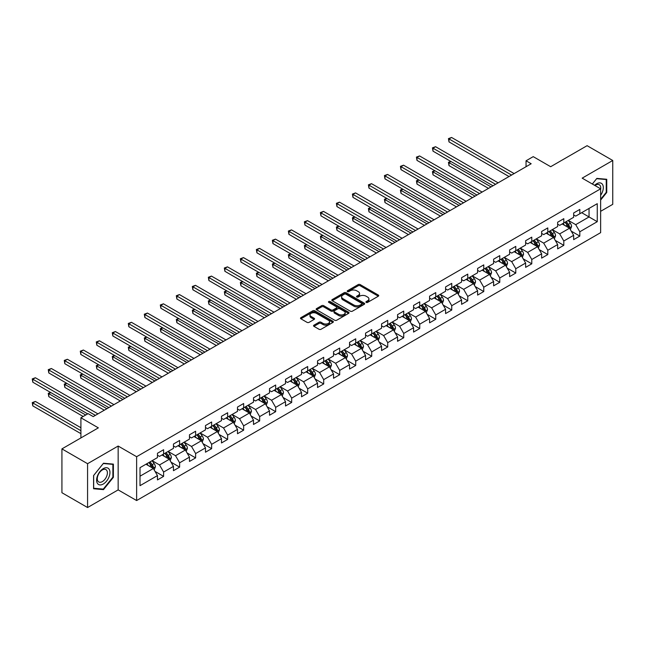 <?xml version="1.0" encoding="UTF-8"?>
<svg xmlns="http://www.w3.org/2000/svg" width="645" height="645" viewBox="0 0 645 645"><rect width="100%" height="100%" fill="white"/><g stroke="black" fill="none" stroke-linecap="round" stroke-linejoin="round"><path stroke-width="0.97" d="M366.199 302.392A1 0.572 0 0 0 367.61 302.392L378.309 296.216A1.427 0.822 0 0 0 378.728 295.636A1.427 0.822 0 0 0 378.309 295.055L360.184 284.59A1.427 0.822 0 0 0 358.168 284.59L347.47 290.766A1 0.572 0 0 0 347.171 291.169A1 0.572 0 0 0 347.47 291.58A1 0.572 0 0 0 348.881 291.58L350.259 290.782A4.555 2.628 0 0 1 356.709 290.782L358.217 291.653A4.555 2.628 0 0 1 359.555 293.515A4.555 2.628 0 0 1 358.217 295.37L356.83 296.176A1 0.572 0 0 0 356.54 296.579A1 0.572 0 0 0 356.83 296.99A1 0.572 0 0 0 358.241 296.99L359.628 296.184A4.555 2.628 0 0 1 366.078 296.184L367.586 297.063A4.555 2.628 0 0 1 368.924 298.917A4.555 2.628 0 0 1 367.586 300.78L366.199 301.578A1 0.572 0 0 0 365.909 301.989A1 0.572 0 0 0 366.199 302.392L366.199 301.578M313.954 325.177A1.427 0.822 0 0 0 313.534 325.757A1.427 0.822 0 0 0 313.954 326.338L319.041 329.272A1.427 0.822 0 0 0 321.049 329.272L332.941 322.411A1.427 0.822 0 0 0 333.352 321.831A1.427 0.822 0 0 0 332.941 321.25L314.808 310.785A1.427 0.822 0 0 0 312.793 310.785L300.909 317.646A1.427 0.822 0 0 0 300.489 318.227A1.427 0.822 0 0 0 300.909 318.807L307.052 322.355A1.427 0.822 0 0 0 309.068 322.355L314.155 319.42A1.427 0.822 0 0 0 314.567 318.84A1.427 0.822 0 0 0 314.155 318.259L311.108 316.493A3.814 2.201 0 0 1 309.987 314.937A3.814 2.201 0 0 1 312.341 312.906A3.814 2.201 0 0 1 316.493 313.389L328.434 320.275A3.814 2.201 0 0 1 329.547 321.831A3.814 2.201 0 0 1 327.192 323.863A3.814 2.201 0 0 1 323.04 323.387L321.049 322.242A1.427 0.822 0 0 0 319.041 322.242L313.954 325.177L313.954 326.338L319.041 323.427L319.041 322.242M600.64 211.326L612.75 204.328L612.75 160.492L587.095 145.681L550.669 166.708L533.221 156.638L526.046 160.79L531.174 163.749L93.219 416.597L88.091 413.638L80.907 417.783L80.907 437.923M87.575 463.699L87.575 507.534L118.156 489.886L118.156 446.042L87.575 463.699L61.928 448.888L98.354 427.853L80.907 417.783M118.156 446.042L136.627 456.708L600.64 188.808L600.64 232.651L136.627 500.544L136.627 456.708M612.75 160.492L582.169 178.149L600.64 188.808M350.364 311.188A1.427 0.822 0 0 0 352.38 311.188L364.264 304.327A1.427 0.822 0 0 0 364.683 303.747A1.427 0.822 0 0 0 364.264 303.166L346.131 292.701A1.427 0.822 0 0 0 344.116 292.701L332.231 299.562A1.427 0.822 0 0 0 331.812 300.143A1.427 0.822 0 0 0 332.231 300.723L350.364 311.188M329.16 302.61A1 0.572 0 0 1 330.167 302.755L348.582 313.381L336.714 320.234A1.427 0.822 0 0 1 334.699 320.234L316.574 309.769L321.653 306.851L321.653 305.666L316.574 308.6A1.427 0.822 0 0 0 316.155 309.181A1.427 0.822 0 0 0 316.574 309.769L316.574 308.6M321.653 306.851A1.427 0.822 0 0 1 323.669 306.851L323.669 305.666A1.427 0.822 0 0 0 321.653 305.666M323.669 305.666L331.022 309.914A1.427 0.822 0 0 0 333.038 309.914L336.416 307.963A1.427 0.822 0 0 0 336.827 307.383A1.427 0.822 0 0 0 336.416 306.802L328.757 302.384A1 0.572 0 0 1 328.466 301.973A1 0.572 0 0 1 329.079 301.441A1 0.572 0 0 1 330.167 301.57L348.598 312.204A1.427 0.822 0 0 1 349.018 312.793A1.427 0.822 0 0 1 348.598 313.373L348.598 312.204M87.575 507.534L61.928 492.724L61.928 448.888M155.05 471.431L163.612 476.373L163.612 472.051L173.465 466.359L173.465 470.689L179.624 467.133L179.624 462.812L189.477 457.12L189.477 461.449L195.629 457.894L195.629 453.564L205.481 447.88L205.481 452.201L211.641 448.646L211.641 444.324L221.485 438.64L221.485 442.962L227.645 439.406L227.645 435.085L237.497 429.393L237.497 433.722L243.649 430.167L243.649 425.837L253.501 420.153L253.501 424.475L259.661 420.927L259.661 416.597L269.513 410.913L269.513 415.235L275.665 411.679L275.665 407.358L285.517 401.666L285.517 405.995L291.677 402.44L291.677 398.118L301.529 392.426L301.529 396.756L307.681 393.2L307.681 388.87L317.534 383.186L317.534 387.508L323.693 383.952L323.693 379.631L333.538 373.947L333.538 378.268L339.697 374.713L339.697 370.391L349.55 364.699L349.55 369.029L355.709 365.473L355.709 361.144L365.554 355.459L365.554 359.781L371.714 356.233L371.714 351.904L381.566 346.22L381.566 350.541L387.718 346.986L387.718 342.664L397.57 336.972L397.57 341.302L403.73 337.746L403.73 333.425L413.582 327.733L413.582 332.062L419.734 328.507L419.734 324.177L429.586 318.493L429.586 322.814L435.746 319.259L435.746 314.937L445.59 309.253L445.59 313.575L451.75 310.019L451.75 305.698L461.602 300.006L461.602 304.335L467.762 300.78L467.762 296.45L477.606 290.766L477.606 295.088L483.766 291.54L483.766 287.21L493.619 281.526L493.619 285.848L499.77 282.292L499.77 277.971L509.623 272.287L509.623 276.608L515.782 273.053L515.782 268.731L525.635 263.039L525.635 267.369L531.786 263.813L531.786 259.483L541.639 253.799L541.639 258.121L547.799 254.565L547.799 250.244L557.651 244.56L557.651 248.881L563.803 245.326L563.803 241.004L573.655 235.312L573.655 239.642L579.815 236.086L579.815 231.765L597.254 221.686L597.254 203.683L589.046 208.416L589.046 216.954L597.254 221.686M163.612 476.373L157.461 479.928L157.461 475.607L140.013 485.677L140.013 467.665L157.461 457.595L157.461 453.266L163.612 449.718L163.612 454.04L173.465 448.356L173.465 444.026L179.624 440.471L179.624 444.8L189.477 439.108L189.477 434.786L195.629 431.231L195.629 435.552L205.481 429.868L205.481 425.547L211.641 421.991L211.641 426.313L221.485 420.629L221.485 416.299L227.645 412.744L227.645 417.073L237.497 411.381L237.497 407.06L243.649 403.504L243.649 407.834L253.501 402.141L253.501 397.82L259.661 394.264L259.661 398.586L269.513 392.902L269.513 388.58L275.665 385.025L275.665 389.346L285.517 383.662L285.517 379.333L291.677 375.777L291.677 380.107L301.529 374.414L301.529 370.093L307.681 366.537L307.681 370.859L317.534 365.175L317.534 360.853L323.693 357.298L323.693 361.619L333.538 355.935L333.538 351.606L339.697 348.058L339.697 352.38L349.55 346.696L349.55 342.366L355.709 338.81L355.709 343.14L365.554 337.448L365.554 333.126L371.714 329.571L371.714 333.892L381.566 328.208L381.566 323.887L387.718 320.331L387.718 324.653L397.57 318.969L397.57 314.639L403.73 311.084L403.73 315.413L413.582 309.721L413.582 305.399L419.734 301.844L419.734 306.173L429.586 300.481L429.586 296.16L435.746 292.604L435.746 296.926L445.59 291.242L445.59 286.912L451.75 283.365L451.75 287.686L461.602 282.002L461.602 277.673L467.762 274.117L467.762 278.447L477.606 272.754L477.606 268.433L483.766 264.877L483.766 269.199L493.619 263.515L493.619 259.193L499.77 255.638L499.77 259.959L509.623 254.275L509.623 249.946L515.782 246.39L515.782 250.72L525.635 245.027L525.635 240.706L531.786 237.15L531.786 241.48L541.639 235.788L541.639 231.466L547.799 227.911L547.799 232.232L557.651 226.548L557.651 222.219L563.803 218.671L563.803 222.993L573.655 217.309L573.655 212.979L579.815 209.423L579.815 213.753L597.254 203.683M161.976 454.991L169.361 459.256L159.508 464.94L152.123 460.675M157.461 455.225L159.508 456.41L163.612 454.04M159.508 464.94L163.612 472.051M169.361 459.256L173.465 466.359M177.98 445.743L185.365 450.008L175.521 455.701L168.127 451.435M173.465 445.985L175.521 447.17L179.624 444.8M175.521 455.701L179.624 462.812M185.365 450.008L189.477 457.12M193.992 436.504L201.377 440.769L191.525 446.453L184.139 442.188M189.477 436.738L191.525 437.923L195.629 435.552M191.525 446.453L195.629 453.564M201.377 440.769L205.481 447.88M209.996 427.264L217.381 431.529L207.537 437.213L200.144 432.948M205.481 427.498L207.537 428.683L211.641 426.313M207.537 437.213L211.641 444.324M217.381 431.529L221.485 438.64M226 418.016L233.393 422.29L223.541 427.974L216.156 423.709M221.485 418.258L223.541 419.444L227.645 417.073M223.541 427.974L227.645 435.085M233.393 422.29L237.497 429.393M242.012 408.777L249.397 413.042L239.545 418.734L232.16 414.469M237.497 409.019L239.545 410.204L243.649 407.834M239.545 418.734L243.649 425.837M249.397 413.042L253.501 420.153M258.016 399.537L265.409 403.802L255.557 409.486L248.164 405.221M253.501 399.771L255.557 400.956L259.661 398.586M255.557 409.486L259.661 416.597M265.409 403.802L269.513 410.913M274.028 390.298L281.413 394.563L271.561 400.247L264.176 395.982M269.513 390.531L271.561 391.717L275.665 389.346M271.561 400.247L275.665 407.358M281.413 394.563L285.517 401.666M290.032 381.05L297.418 385.315L287.573 391.007L280.18 386.742M285.517 381.292L287.573 382.477L291.677 380.107M287.573 391.007L291.677 398.118M297.418 385.315L301.529 392.426M306.044 371.81L313.43 376.075L303.577 381.767L296.192 377.494M301.529 372.044L303.577 373.229L307.681 370.859M303.577 381.767L307.681 388.87M313.43 376.075L317.534 383.186M322.048 362.571L329.434 366.836L319.589 372.52L312.196 368.255M317.534 362.804L319.589 363.99L323.693 361.619M319.589 372.52L323.693 379.631M329.434 366.836L333.538 373.947M338.053 353.323L345.446 357.596L335.594 363.28L328.208 359.015M333.538 353.565L335.594 354.75L339.697 352.38M335.594 363.28L339.697 370.391M345.446 357.596L349.55 364.699M354.065 344.083L361.45 348.348L351.598 354.041L344.212 349.775M349.55 344.325L351.598 345.51L355.709 343.14M351.598 354.041L355.709 361.144M361.45 348.348L365.554 355.459M370.069 334.844L377.462 339.109L367.61 344.793L360.216 340.528M365.554 335.078L367.61 336.263L371.714 333.892M367.61 344.793L371.714 351.904M377.462 339.109L381.566 346.22M386.081 325.604L393.466 329.869L383.614 335.553L376.228 331.288M381.566 325.838L383.614 327.023L387.718 324.653M383.614 335.553L387.718 342.664M393.466 329.869L397.57 336.972M402.085 316.356L409.478 320.621L399.626 326.314L392.233 322.048M397.57 316.598L399.626 317.783L403.73 315.413M399.626 326.314L403.73 333.425M409.478 320.621L413.582 327.733M418.097 307.117L425.482 311.382L415.63 317.074L408.245 312.801M413.582 307.351L415.63 308.536L419.734 306.173M415.63 317.074L419.734 324.177M425.482 311.382L429.586 318.493M434.101 297.877L441.486 302.142L431.642 307.826L424.249 303.561M429.586 298.111L431.642 299.296L435.746 296.926M431.642 307.826L435.746 314.937M441.486 302.142L445.59 309.253M450.105 288.637L457.499 292.903L447.646 298.587L440.261 294.322M445.59 288.871L447.646 290.057L451.75 287.686M447.646 298.587L451.75 305.698M457.499 292.903L461.602 300.006M466.117 279.39L473.503 283.655L463.65 289.347L456.265 285.082M461.602 279.632L463.65 280.817L467.762 278.447M463.65 289.347L467.762 296.45M473.503 283.655L477.606 290.766M482.121 270.15L489.515 274.415L479.662 280.099L472.277 275.834M477.606 270.384L479.662 271.569L483.766 269.199M479.662 280.099L483.766 287.21M489.515 274.415L493.619 281.526M498.134 260.911L505.519 265.176L495.666 270.86L488.281 266.595M493.619 261.144L495.666 262.33L499.77 259.959M495.666 270.86L499.77 277.971M505.519 265.176L509.623 272.287M514.138 251.663L521.531 255.928L511.678 261.62L504.285 257.355M509.623 251.905L511.678 253.09L515.782 250.72M511.678 261.62L515.782 268.731M521.531 255.928L525.635 263.039M530.15 242.423L537.535 246.688L527.683 252.38L520.297 248.115M525.635 242.665L527.683 243.842L531.786 241.48M527.683 252.38L531.786 259.483M537.535 246.688L541.639 253.799M546.154 233.184L553.539 237.449L543.695 243.133L536.301 238.868M541.639 233.417L543.695 234.603L547.799 232.232M543.695 243.133L547.799 250.244M553.539 237.449L557.651 244.56M562.166 223.944L569.551 228.209L559.699 233.893L552.313 229.628M557.651 224.178L559.699 225.363L563.803 222.993M559.699 233.893L563.803 241.004M569.551 228.209L573.655 235.312M581.661 212.681L589.046 216.954L575.711 224.654L568.318 220.388M573.655 214.938L575.711 216.123L579.815 213.753M575.711 224.654L579.815 231.765M118.156 489.886L136.627 500.544M526.046 160.79L526.046 166.708M140.013 476.195L153.357 468.496L145.964 464.231M153.357 468.496L157.461 475.607M571.244 231.136L579.815 236.086M555.232 240.383L563.803 245.326M539.228 249.623L547.799 254.565M523.224 258.863L531.786 263.813M507.212 268.11L515.782 273.053M491.208 277.35L499.77 282.292M475.196 286.59L483.766 291.54M459.192 295.829L467.762 300.78M443.179 305.077L451.75 310.019M427.175 314.317L435.746 319.259M411.171 323.556L419.734 328.507M395.159 332.796L403.73 337.746M379.155 342.043L387.718 346.986M363.143 351.283L371.714 356.233M347.139 360.523L355.709 365.473M331.127 369.77L339.697 374.713M315.123 379.01L323.693 383.952M299.111 388.25L307.681 393.2M283.107 397.489L291.677 402.44M267.103 406.737L275.665 411.679M251.09 415.977L259.661 420.927M235.086 425.216L243.649 430.167M219.074 434.464L227.645 439.406M203.07 443.704L211.641 448.646M187.058 452.943L195.629 457.894M171.054 462.183L179.624 467.133M600.64 200.071L606.743 192.476L606.743 179.278L596.843 178.391L592.328 184.01M93.581 488.749L103.482 489.636L113.383 477.316L113.383 464.118L103.482 463.231L93.581 475.55L93.581 488.749M606.236 192.186L606.743 192.476M112.875 477.026L113.383 477.316M102.434 489.031L103.482 489.636M366.602 302.537L367.586 301.965A4.555 2.628 0 0 0 368.924 300.102L368.924 298.917M359.555 293.515L359.555 294.7A4.555 2.628 0 0 1 358.217 296.555L357.233 297.127M378.309 295.055L378.309 296.216L360.184 285.767A1.427 0.822 0 0 0 358.168 285.767L347.865 291.717M364.24 304.343L346.131 293.886A1.427 0.822 0 0 0 344.116 293.886L332.248 300.731M361.74 304.158A1 0.572 0 0 0 362.038 303.747A1 0.572 0 0 0 361.74 303.344L345.833 294.152A1 0.572 0 0 0 344.422 294.152L342.963 294.999A4.555 2.628 0 0 0 341.624 296.853A4.555 2.628 0 0 0 342.963 298.716L353.839 304.996A4.555 2.628 0 0 0 360.281 304.996L361.74 304.158L361.74 305.335A1 0.572 0 0 0 362.038 304.932L362.038 303.747M341.624 296.853L341.624 298.038A4.555 2.628 0 0 0 342.963 299.901L342.963 298.716M361.74 305.335L360.281 306.182A4.555 2.628 0 0 1 353.839 306.182L342.963 299.901M323.669 306.851L331.022 311.1A1.427 0.822 0 0 0 333.038 311.1L336.416 309.149A1.427 0.822 0 0 0 336.827 308.568L336.827 307.383M338.657 314.317A3.814 2.201 0 0 0 342.809 314.792A3.814 2.201 0 0 0 345.156 312.761A3.814 2.201 0 0 0 344.043 311.204L339.834 308.778A1.427 0.822 0 0 0 337.819 308.778L334.449 310.729A1.427 0.822 0 0 0 334.029 311.309A1.427 0.822 0 0 0 334.449 311.89L338.657 314.317L338.657 315.502A3.814 2.201 0 0 0 342.809 315.977A3.814 2.201 0 0 0 345.156 313.946L345.156 312.761M334.029 311.309L334.029 312.494A1.427 0.822 0 0 0 334.449 313.075L334.449 311.89M338.657 315.502L334.449 313.075M329.547 321.831L329.547 323.016A3.814 2.201 0 0 1 327.192 325.048A3.814 2.201 0 0 1 323.04 324.572L321.049 323.427A1.427 0.822 0 0 0 319.041 323.427M309.987 314.937L309.987 316.123A3.814 2.201 0 0 0 311.108 317.679L311.108 316.493M314.131 319.428L311.108 317.679M332.917 322.427L314.808 311.97A1.427 0.822 0 0 0 312.793 311.97L300.925 318.815M570.357 229.612L571.583 226.532A3.846 2.217 -120 0 0 570.357 223.259L568.237 220.437M564.544 225.315L563.109 223.396M450.96 161.516L449.009 162.645L449.009 165.604L488.483 188.396M568.954 227.862L569.503 226.701A3.846 2.217 -120 0 0 568.406 224.387L566.286 221.558M565.326 222.114L567.673 225.25A1.959 1.129 60 0 1 568.027 225.847L569.503 226.701M565.052 222.267L567.173 225.097A3.846 2.217 60 0 1 568.277 227.411M449.009 165.604L448.444 162.314L491.055 186.913M448.444 162.314L450.734 161.387M511.574 175.061L449.009 138.941L451.573 137.466L514.138 173.586M509.01 176.545L449.009 141.908L449.009 138.941L448.444 138.619L451.573 137.466M449.009 141.908L448.444 138.619M600.64 195.33A9.433 5.442 120 0 0 602.414 191.992A9.433 5.442 120 0 0 601.833 183.64A9.433 5.442 120 0 0 594.601 185.325M605.599 179.173L606.236 179.544L606.236 192.331L600.64 199.289M592.352 184.019L596.641 178.681L606.236 179.544M600.64 189.308A7.143 4.12 120 0 0 599.278 184.752A7.143 4.12 120 0 0 595.013 185.558M103.281 484.016A9.433 5.442 120 0 0 109.948 472.463A9.433 5.442 120 0 0 103.281 468.617A9.433 5.442 120 0 0 96.605 480.162A9.433 5.442 120 0 0 103.281 484.016M102.345 481.605A7.143 4.12 120 0 0 107.005 475.317A7.143 4.12 120 0 0 105.917 469.592A7.143 4.12 120 0 0 102.345 469.947A7.143 4.12 120 0 0 97.677 476.236A7.143 4.12 120 0 0 98.774 481.96A7.143 4.12 120 0 0 102.345 481.605M93.686 475.462L103.281 463.521L112.875 464.376L112.875 477.171L103.281 489.103L93.686 488.249L93.662 475.446M112.238 464.013L112.875 464.376M554.353 238.852L555.571 235.78A3.846 2.217 -120 0 0 554.345 232.506L552.225 229.676M548.54 234.554L547.097 232.635M434.956 170.756L433.005 171.884L433.005 174.843L472.479 197.636M552.95 237.102L553.499 235.941A3.846 2.217 -120 0 0 552.394 233.627L550.282 230.797M549.314 231.353L551.668 234.49A1.959 1.129 60 0 1 552.023 235.086L553.499 235.941M549.048 231.515L551.169 234.337A3.846 2.217 60 0 1 552.265 236.65M433.005 174.843L432.44 171.562L475.043 196.153M432.44 171.562L434.73 170.627M538.349 248.091L539.567 245.019A3.846 2.217 -120 0 0 538.341 241.746L536.221 238.916M532.528 243.802L531.093 241.883M418.944 180.003L416.993 181.124L416.993 184.091L456.475 206.876M536.938 246.35L537.487 245.181A3.846 2.217 -120 0 0 536.39 242.867L534.27 240.045M533.31 240.601L535.656 243.737A1.959 1.129 60 0 1 536.011 244.334L537.487 245.181M533.044 240.754L535.157 243.584A3.846 2.217 60 0 1 536.261 245.89M416.993 184.091L416.428 180.802L459.038 205.4M416.428 180.802L418.718 179.866M495.57 184.309L433.005 148.189L435.569 146.705L498.134 182.825M492.998 185.784L433.005 151.148L433.005 148.189L432.44 147.858L435.569 146.705M433.005 151.148L432.44 147.858M479.558 193.548L416.993 157.428L419.564 155.945L482.121 192.065M476.994 195.032L416.993 160.387L416.993 157.428L416.428 157.106L419.564 155.945M416.993 160.387L416.428 157.106M522.337 257.339L523.563 254.259A3.846 2.217 -120 0 0 522.329 250.986L520.217 248.156M516.524 253.042L515.081 251.123M402.94 189.243L400.988 190.372L400.988 193.331L440.462 216.123M520.934 255.589L521.482 254.428A3.846 2.217 -120 0 0 520.378 252.114L518.266 249.284M517.298 249.841L519.652 252.977A1.959 1.129 60 0 1 520.007 253.574L521.482 254.428M517.032 249.994L519.152 252.824A3.846 2.217 60 0 1 520.249 255.138M400.988 193.331L400.424 190.041L443.026 214.64M400.424 190.041L402.714 189.114M506.333 266.579L507.55 263.507A3.846 2.217 -120 0 0 506.325 260.225L504.205 257.403M500.512 262.281L499.077 260.362M386.927 198.483L384.984 199.611L384.984 202.57L424.458 225.363M504.922 264.829L505.478 263.668A3.846 2.217 -120 0 0 504.374 261.354L502.253 258.524M501.294 259.08L503.64 262.217A1.959 1.129 60 0 1 503.995 262.813L505.478 263.668M501.028 259.234L503.14 262.064A3.846 2.217 60 0 1 504.245 264.377M384.984 202.57L384.42 199.281L427.022 223.88M384.42 199.281L386.702 198.354M490.321 275.818L491.546 272.746A3.846 2.217 -120 0 0 490.313 269.473L488.2 266.643M484.508 271.529L483.065 269.602M370.923 207.722L368.972 208.851L368.972 211.81L408.446 234.603M488.918 274.069L489.466 272.908A3.846 2.217 -120 0 0 488.37 270.594L486.249 267.772M485.282 268.328L487.636 271.464A1.959 1.129 60 0 1 487.991 272.053L489.466 272.908M485.016 268.481L487.136 271.303A3.846 2.217 60 0 1 488.233 273.617M368.972 211.81L368.408 208.529L411.01 233.119M368.408 208.529L370.698 207.593M463.553 202.788L400.988 166.668L403.552 165.193L466.117 201.313M460.99 204.272L400.988 169.635L400.988 166.668L400.424 166.345L403.552 165.193M400.988 169.635L400.424 166.345M447.541 212.036L384.984 175.916L387.548 174.432L450.105 210.552M444.977 213.511L384.984 178.875L384.984 175.916L384.42 175.585L387.548 174.432M384.984 178.875L384.42 175.585M431.537 221.275L368.972 185.155L371.536 183.672L434.101 219.792M428.973 222.759L368.972 188.114L368.972 185.155L368.408 184.825L371.536 183.672M368.972 188.114L368.408 184.825M474.317 285.058L475.534 281.986A3.846 2.217 -120 0 0 474.309 278.713L472.188 275.883M468.496 280.769L467.061 278.85M354.919 216.97L352.968 218.091L352.968 221.058L392.442 243.842M472.906 283.316L473.462 282.147A3.846 2.217 -120 0 0 472.358 279.841L470.237 277.011M469.278 277.568L471.624 280.704A1.959 1.129 60 0 1 471.987 281.301L473.462 282.147M469.012 277.721L471.124 280.551A3.846 2.217 60 0 1 472.229 282.865M352.968 221.058L352.404 217.768L395.006 242.367M352.404 217.768L354.694 216.841M415.525 230.515L352.968 194.395L355.532 192.911L418.097 229.031M412.961 231.998L352.968 197.362L352.968 194.395L352.404 194.072L355.532 192.911M352.968 197.362L352.404 194.072M458.305 294.305L459.53 291.226A3.846 2.217 -120 0 0 458.305 287.952L456.184 285.13M452.492 290.008L451.057 288.089M338.907 226.21L336.956 227.338L336.956 230.297L376.43 253.09M456.902 292.556L457.45 291.395A3.846 2.217 -120 0 0 456.354 289.081L454.233 286.251M453.274 286.807L455.62 289.944A1.959 1.129 60 0 1 455.975 290.54L457.45 291.395M453 286.961L455.12 289.79A3.846 2.217 60 0 1 456.225 292.104M336.956 230.297L336.392 227.008L379.002 251.606M336.392 227.008L338.681 226.081M399.521 239.755L336.956 203.635L339.52 202.159L402.085 238.279M396.957 241.238L336.956 206.602L336.956 203.635L336.392 203.312L339.52 202.159M336.956 206.602L336.392 203.312M442.301 303.545L443.518 300.473A3.846 2.217 -120 0 0 442.293 297.192L440.172 294.37M436.488 299.248L435.044 297.329M322.903 235.449L320.952 236.578L320.952 239.537L360.426 262.33M440.898 301.796L441.446 300.635A3.846 2.217 -120 0 0 440.341 298.321L438.229 295.491M437.262 296.047L439.616 299.183A1.959 1.129 60 0 1 439.971 299.78L441.446 300.635M436.996 296.208L439.116 299.03A3.846 2.217 60 0 1 440.213 301.344M320.952 239.537L320.388 236.255L362.99 260.846M320.388 236.255L322.677 235.32M383.517 249.002L320.952 212.882L323.516 211.399L386.081 247.519M380.945 250.478L320.952 215.841L320.952 212.882L320.388 212.552L323.516 211.399M320.952 215.841L320.388 212.552M426.297 312.785L427.514 309.713A3.846 2.217 -120 0 0 426.289 306.44L424.168 303.61M420.476 308.495L419.04 306.577M306.891 244.697L304.94 245.818L304.94 248.785L344.414 271.569M424.886 311.043L425.434 309.874A3.846 2.217 -120 0 0 424.337 307.56L422.217 304.738M421.258 305.295L423.604 308.431A1.959 1.129 60 0 1 423.959 309.028L425.434 309.874M420.983 305.448L423.104 308.278A3.846 2.217 60 0 1 424.208 310.584M304.94 248.785L304.375 245.495L346.986 270.094M304.375 245.495L306.665 244.56M367.505 258.242L304.94 222.122L307.512 220.638L370.069 256.758M364.941 259.725L304.94 225.081L304.94 222.122L304.375 221.799L307.512 220.638M304.94 225.081L304.375 221.799M410.284 322.032L411.502 318.953A3.846 2.217 -120 0 0 410.276 315.679L408.164 312.849M404.471 317.735L403.028 315.816M290.887 253.936L288.936 255.057L288.936 258.024L328.41 280.817M408.882 320.283L409.43 319.122A3.846 2.217 -120 0 0 408.325 316.808L406.213 313.978M405.245 314.534L407.6 317.671A1.959 1.129 60 0 1 407.954 318.267L409.43 319.122M404.979 314.687L407.1 317.517A3.846 2.217 60 0 1 408.196 319.831M288.936 258.024L288.371 254.735L330.974 279.333M288.371 254.735L290.661 253.808M351.501 267.481L288.936 231.361L291.5 229.886L354.065 266.006M348.929 268.965L288.936 234.328L288.936 231.361L288.371 231.039L291.5 229.886M288.936 234.328L288.371 231.039M394.28 331.272L395.498 328.192A3.846 2.217 -120 0 0 394.272 324.919L392.152 322.097M388.459 326.975L387.024 325.056M274.875 263.176L272.932 264.305L272.932 267.264L312.406 290.057M392.87 329.522L393.426 328.361A3.846 2.217 -120 0 0 392.321 326.048L390.201 323.218M389.241 323.774L391.588 326.91A1.959 1.129 60 0 1 391.942 327.507L393.426 328.361M388.975 323.927L391.088 326.757A3.846 2.217 60 0 1 392.192 329.071M272.932 267.264L272.367 263.974L314.97 288.573M272.367 263.974L274.649 263.047M335.489 276.729L272.932 240.609L275.496 239.126L338.053 275.246M332.925 278.205L272.932 243.568L272.932 240.609L272.367 240.279L275.496 239.126M272.932 243.568L272.367 240.279M378.268 340.512L379.494 337.44A3.846 2.217 -120 0 0 378.26 334.166L376.148 331.337M372.455 336.222L371.012 334.295M258.871 272.416L256.92 273.544L256.92 276.503L296.394 299.296M376.865 338.762L377.414 337.601A3.846 2.217 -120 0 0 376.317 335.287L374.197 332.465M373.229 333.022L375.584 336.158A1.959 1.129 60 0 1 375.938 336.746L377.414 337.601M372.963 333.175L375.084 335.997A3.846 2.217 60 0 1 376.18 338.311M256.92 276.503L256.355 273.222L298.958 297.813M256.355 273.222L258.645 272.287M319.485 285.969L256.92 249.849L259.483 248.365L322.048 284.485M316.921 287.452L256.92 252.808L256.92 249.849L256.355 249.518L259.483 248.365M256.92 252.808L256.355 249.518M362.264 349.751L363.482 346.679A3.846 2.217 -120 0 0 362.256 343.406L360.136 340.576M356.443 345.462L355.008 343.543M242.859 281.663L240.916 282.784L240.916 285.751L280.39 308.536M360.853 348.01L361.41 346.841A3.846 2.217 -120 0 0 360.305 344.527L358.185 341.705M357.225 342.261L359.571 345.397A1.959 1.129 60 0 1 359.934 345.994L361.41 346.841M356.959 342.414L359.072 345.244A3.846 2.217 60 0 1 360.176 347.558M240.916 285.751L240.351 282.462L282.953 307.06M240.351 282.462L242.641 281.534M303.472 295.208L240.916 259.088L243.479 257.605L306.044 293.725M300.909 296.692L240.916 262.047L240.916 259.088L240.351 258.766L243.479 257.605M240.916 262.047L240.351 258.766M346.252 358.999L347.478 355.919A3.846 2.217 -120 0 0 346.252 352.646L344.132 349.824M340.439 354.702L338.996 352.783M226.855 290.903L224.903 292.032L224.903 294.991L264.377 317.783M344.849 357.249L345.397 356.088A3.846 2.217 -120 0 0 344.301 353.774L342.181 350.945M341.221 351.501L343.567 354.637A1.959 1.129 60 0 1 343.922 355.234L345.397 356.088M340.947 351.654L343.067 354.484A3.846 2.217 60 0 1 344.172 356.798M224.903 294.991L224.339 291.701L266.941 316.3M224.339 291.701L226.629 290.774M287.468 304.448L224.903 268.328L227.467 266.853L290.032 302.973M284.905 305.932L224.903 271.295L224.903 268.328L224.339 268.006L227.467 266.853M224.903 271.295L224.339 268.006M330.248 368.239L331.466 365.167A3.846 2.217 -120 0 0 330.24 361.885L328.12 359.063M324.427 363.941L322.992 362.022M210.85 300.143L208.899 301.271L208.899 304.23L248.373 327.023M328.845 366.489L329.393 365.328A3.846 2.217 -120 0 0 328.289 363.014L326.177 360.184M325.209 360.74L327.563 363.877A1.959 1.129 60 0 1 327.918 364.473L329.393 365.328M324.943 360.902L327.063 363.724A3.846 2.217 60 0 1 328.16 366.038M208.899 304.23L208.335 300.941L250.937 325.54M208.335 300.941L210.625 300.014M271.464 313.696L208.899 277.576L211.463 276.092L274.028 312.212M268.892 315.171L208.899 280.535L208.899 277.576L208.335 277.245L211.463 276.092M208.899 280.535L208.335 277.245M314.236 377.478L315.461 374.406A3.846 2.217 -120 0 0 314.236 371.133L312.115 368.303M308.423 373.189L306.988 371.262M194.838 309.39L192.887 310.511L192.887 313.478L232.361 336.263M312.833 375.729L313.381 374.568A3.846 2.217 -120 0 0 312.285 372.254L310.164 369.432M309.205 369.988L311.551 373.124A1.959 1.129 60 0 1 311.906 373.713L313.381 374.568M308.931 370.141L311.051 372.971A3.846 2.217 60 0 1 312.156 375.277M192.887 313.478L192.323 310.189L234.933 334.787M192.323 310.189L194.613 309.253M255.452 322.935L192.887 286.815L195.459 285.332L258.016 321.452M252.888 324.419L192.887 289.774L192.887 286.815L192.323 286.493L195.459 285.332M192.887 289.774L192.323 286.493M298.232 386.726L299.449 383.646A3.846 2.217 -120 0 0 298.224 380.373L296.111 377.543M292.419 382.429L290.976 380.51M178.834 318.63L176.883 319.751L176.883 322.718L216.357 345.51M296.829 384.976L297.377 383.807A3.846 2.217 -120 0 0 296.273 381.501L294.16 378.671M293.193 379.228L295.547 382.364A1.959 1.129 60 0 1 295.902 382.961L297.377 383.807M292.927 379.381L295.047 382.211A3.846 2.217 60 0 1 296.144 384.525M176.883 322.718L176.319 319.428L218.921 344.027M176.319 319.428L178.609 318.501M239.448 332.175L176.883 296.055L179.447 294.58L242.012 330.7M236.876 333.659L176.883 299.022L176.883 296.055L176.319 295.733L179.447 294.58M176.883 299.022L176.319 295.733M282.228 395.966L283.445 392.886A3.846 2.217 -120 0 0 282.22 389.612L280.099 386.79M276.407 391.668L274.972 389.749M162.822 327.87L160.871 328.998L160.871 331.957L200.353 354.75M280.817 394.216L281.365 393.055A3.846 2.217 -120 0 0 280.269 390.741L278.148 387.911M277.189 388.467L279.535 391.604A1.959 1.129 60 0 1 279.89 392.2L281.365 393.055M276.923 388.621L279.035 391.45A3.846 2.217 60 0 1 280.14 393.764M160.871 331.957L160.307 328.668L202.917 353.267M160.307 328.668L162.596 327.741M223.436 341.423L160.871 305.295L163.443 303.819L226 339.939M220.872 342.898L160.871 308.262L160.871 305.295L160.307 304.972L163.443 303.819M160.871 308.262L160.307 304.972M266.216 405.205L267.441 402.133A3.846 2.217 -120 0 0 266.208 398.86L264.095 396.03M260.403 400.916L258.959 398.989M146.818 337.109L144.867 338.238L144.867 341.197L184.341 363.99M264.813 403.456L265.361 402.295A3.846 2.217 -120 0 0 264.265 399.981L262.144 397.159M261.177 397.715L263.531 400.851A1.959 1.129 60 0 1 263.886 401.44L265.361 402.295M260.911 397.868L263.031 400.69A3.846 2.217 60 0 1 264.127 403.004M144.867 341.197L144.303 337.916L186.905 362.506M144.303 337.916L146.592 336.98M207.432 350.662L144.867 314.542L147.431 313.059L209.996 349.179M204.868 352.146L144.867 317.501L144.867 314.542L144.303 314.212L147.431 313.059M144.867 317.501L144.303 314.212M250.212 414.445L251.429 411.373A3.846 2.217 -120 0 0 250.204 408.1L248.083 405.27M244.391 410.156L242.955 408.237M130.806 346.357L128.863 347.478L128.863 350.445L168.337 373.229M248.801 412.703L249.357 411.534A3.846 2.217 -120 0 0 248.252 409.22L246.132 406.398M245.173 406.955L247.519 410.091A1.959 1.129 60 0 1 247.874 410.688L249.357 411.534M244.906 407.108L247.019 409.938A3.846 2.217 60 0 1 248.123 412.252M128.863 350.445L128.299 347.155L170.901 371.754M128.299 347.155L130.58 346.22M191.42 359.902L128.863 323.782L131.427 322.298L193.992 358.418M188.856 361.385L128.863 326.741L128.863 323.782L128.299 323.459L131.427 322.298M128.863 326.741L128.299 323.459M234.2 423.692L235.425 420.613A3.846 2.217 -120 0 0 234.191 417.339L232.079 414.509M228.386 419.395L226.943 417.476M114.802 355.597L112.851 356.725L112.851 359.684L152.325 382.477M232.797 421.943L233.345 420.782A3.846 2.217 -120 0 0 232.248 418.468L230.128 415.638M229.16 416.194L231.515 419.331A1.959 1.129 60 0 1 231.869 419.927L233.345 420.782M228.894 416.347L231.015 419.177A3.846 2.217 60 0 1 232.111 421.491M112.851 359.684L112.286 356.395L154.889 380.993M112.286 356.395L114.576 355.468M175.416 369.142L112.851 333.022L115.415 331.546L177.98 367.666M172.852 370.625L112.851 335.989L112.851 333.022L112.286 332.699L115.415 331.546M112.851 335.989L112.286 332.699M218.195 432.932L219.413 429.86A3.846 2.217 -120 0 0 218.187 426.579L216.067 423.757M212.374 428.635L210.939 426.716M98.798 364.836L96.847 365.965L96.847 368.924L136.321 391.717M216.785 431.182L217.341 430.022A3.846 2.217 -120 0 0 216.236 427.708L214.124 424.878M213.156 425.434L215.503 428.57A1.959 1.129 60 0 1 215.865 429.167L217.341 430.022M212.89 425.595L215.011 428.417A3.846 2.217 60 0 1 216.107 430.731M96.847 368.924L96.282 365.634L138.885 390.233M96.282 365.634L98.572 364.707M159.404 378.389L96.847 342.269L99.411 340.786L161.976 376.906M156.84 379.865L96.847 345.228L96.847 342.269L96.282 341.939L99.411 340.786M96.847 345.228L96.282 341.939M202.183 442.172L203.409 439.1A3.846 2.217 -120 0 0 202.183 435.826L200.063 432.997M196.37 437.882L194.935 435.956M82.786 374.076L80.835 375.205L80.835 378.172L120.309 400.956M200.78 440.422L201.329 439.261A3.846 2.217 -120 0 0 200.232 436.947L198.112 434.125M197.152 434.682L199.499 437.818A1.959 1.129 60 0 1 199.853 438.406L201.329 439.261M196.878 434.835L198.999 437.657A3.846 2.217 60 0 1 200.103 439.971M80.835 378.172L80.27 374.882L122.881 399.481M80.27 374.882L82.56 373.947M143.4 387.629L80.835 351.509L83.398 350.025L145.964 386.145M140.836 389.112L80.835 354.468L80.835 351.509L80.27 351.178L83.398 350.025M80.835 354.468L80.27 351.178M186.179 451.419L187.397 448.34A3.846 2.217 -120 0 0 186.171 445.066L184.051 442.236M180.366 447.122L178.923 445.203M66.782 383.324L64.831 384.444L64.831 387.411L104.305 410.204M184.776 449.67L185.325 448.501A3.846 2.217 -120 0 0 184.22 446.195L182.108 443.365M181.14 443.921L183.494 447.058A1.959 1.129 60 0 1 183.849 447.654L185.325 448.501M180.874 444.074L182.995 446.904A3.846 2.217 60 0 1 184.091 449.218M64.831 387.411L64.266 384.122L106.868 408.72M64.266 384.122L66.556 383.195M127.396 396.869L64.831 360.749L67.394 359.265L129.959 395.393M124.824 398.352L64.831 363.716L64.831 360.749L64.266 360.426L67.394 359.265M64.831 363.716L64.266 360.426M170.175 460.659L171.393 457.579A3.846 2.217 -120 0 0 170.167 454.306L168.047 451.484M164.354 456.362L162.919 454.443M50.77 392.563L48.818 393.692L48.818 396.651L83.165 416.476M168.764 458.909L169.312 457.748A3.846 2.217 -120 0 0 168.216 455.435L166.096 452.605M165.136 453.161L167.482 456.297A1.959 1.129 60 0 1 167.837 456.894L169.312 457.748M164.87 453.314L166.982 456.144A3.846 2.217 60 0 1 168.087 458.458M48.818 396.651L48.254 393.361L85.729 415.001M48.254 393.361L50.544 392.434M111.383 406.108L48.818 369.988L51.39 368.513L113.947 404.633M108.82 407.592L48.818 372.955L48.818 369.988L48.254 369.666L51.39 368.513M48.818 372.955L48.254 369.666M154.163 469.899L155.389 466.827A3.846 2.217 -120 0 0 154.155 463.553L152.043 460.724M148.35 465.601L146.907 463.682M80.907 427.74L35.378 401.448L32.814 402.932L32.814 405.89L80.907 433.658M152.76 468.149L153.308 466.988A3.846 2.217 -120 0 0 152.204 464.674L150.091 461.844M149.124 462.401L151.478 465.537A1.959 1.129 60 0 1 151.833 466.133L153.308 466.988M148.858 462.562L150.978 465.384A3.846 2.217 60 0 1 152.075 467.698M32.814 405.89L32.25 402.609L80.907 430.699M32.25 402.609L35.378 401.448M95.379 415.356L32.814 379.236L35.378 377.752L97.943 413.872M87.68 413.872L32.814 382.195L32.814 379.236L32.25 378.905L35.378 377.752M32.814 382.195L32.25 378.905M367.586 301.965L367.586 300.78M356.83 296.99L356.83 296.176M358.217 296.555L358.217 295.37M347.47 291.58L347.47 290.766M358.168 285.767L358.168 284.59M360.184 285.767L360.184 284.59M332.231 300.723L332.231 299.562M344.116 293.886L344.116 292.701M346.131 293.886L346.131 292.701M364.264 304.327L364.264 303.166M353.839 306.182L353.839 304.996M360.281 306.182L360.281 304.996M331.022 311.1L331.022 309.914M333.038 311.1L333.038 309.914M336.416 309.149L336.416 307.963M330.167 302.755L330.167 301.57M321.049 323.427L321.049 322.242M323.04 324.572L323.04 323.387M314.155 319.42L314.155 318.259M300.909 318.807L300.909 317.646M312.793 311.97L312.793 310.785M314.808 311.97L314.808 310.785M332.941 322.411L332.941 321.25M569.172 227.983L571.559 226.613M568.406 224.387L570.357 223.259M565.673 225.968L567.173 225.097M553.16 237.231L555.547 235.852M552.394 233.627L554.345 232.506M549.661 235.207L551.169 234.337M537.156 246.471L539.543 245.092M536.39 242.867L538.341 241.746M533.657 244.447L535.157 243.584M521.144 255.71L523.53 254.332M520.378 252.114L522.329 250.986M517.645 253.695L519.152 252.824M505.14 264.958L507.526 263.579M504.374 261.354L506.325 260.225M501.641 262.934L503.14 262.064M489.136 274.198L491.522 272.819M488.37 270.594L490.313 269.473M485.629 272.174L487.136 271.303M473.124 283.437L475.51 282.058M472.358 279.841L474.309 278.713M469.625 281.413L471.124 280.551M457.12 292.677L459.506 291.306M456.354 289.081L458.305 287.952M453.612 290.661L455.12 289.79M441.107 301.925L443.494 300.546M440.341 298.321L442.293 297.192M437.608 299.901L439.116 299.03M425.103 311.164L427.49 309.785M424.337 307.56L426.289 306.44M421.604 309.14L423.104 308.278M409.091 320.404L411.478 319.025M408.325 316.808L410.276 315.679M405.592 318.388L407.1 317.517M393.087 329.651L395.474 328.273M392.321 326.048L394.272 324.919M389.588 327.628L391.088 326.757M377.083 338.891L379.462 337.512M376.317 335.287L378.26 334.166M373.576 336.867L375.084 335.997M361.071 348.131L363.458 346.752M360.305 344.527L362.256 343.406M357.572 346.107L359.072 345.244M345.067 357.37L347.453 356M344.301 353.774L346.252 352.646M341.56 355.355L343.067 354.484M329.055 366.618L331.441 365.239M328.289 363.014L330.24 361.885M325.556 364.594L327.063 363.724M313.051 375.858L315.437 374.479M312.285 372.254L314.236 371.133M309.552 373.834L311.051 372.971M297.039 385.097L299.425 383.719M296.273 381.501L298.224 380.373M293.539 383.074L295.047 382.211M281.035 394.337L283.421 392.966M280.269 390.741L282.22 389.612M277.535 392.321L279.035 391.45M265.031 403.585L267.409 402.206M264.265 399.981L266.208 398.86M261.523 401.561L263.031 400.69M249.018 412.824L251.405 411.445M248.252 409.22L250.204 408.1M245.519 410.8L247.019 409.938M233.014 422.064L235.401 420.685M232.248 418.468L234.191 417.339M229.507 420.048L231.015 419.177M217.002 431.312L219.389 429.933M216.236 427.708L218.187 426.579M213.503 429.288L215.011 428.417M200.998 440.551L203.385 439.172M200.232 436.947L202.183 435.826M197.499 438.527L198.999 437.657M184.986 449.791L187.373 448.412M184.22 446.195L186.171 445.066M181.487 447.767L182.995 446.904M168.982 459.03L171.368 457.66M168.216 455.435L170.167 454.306M165.483 457.015L166.982 456.144M152.97 468.278L155.356 466.899M152.204 464.674L154.155 463.553M149.471 466.254L150.978 465.384"/></g></svg>

